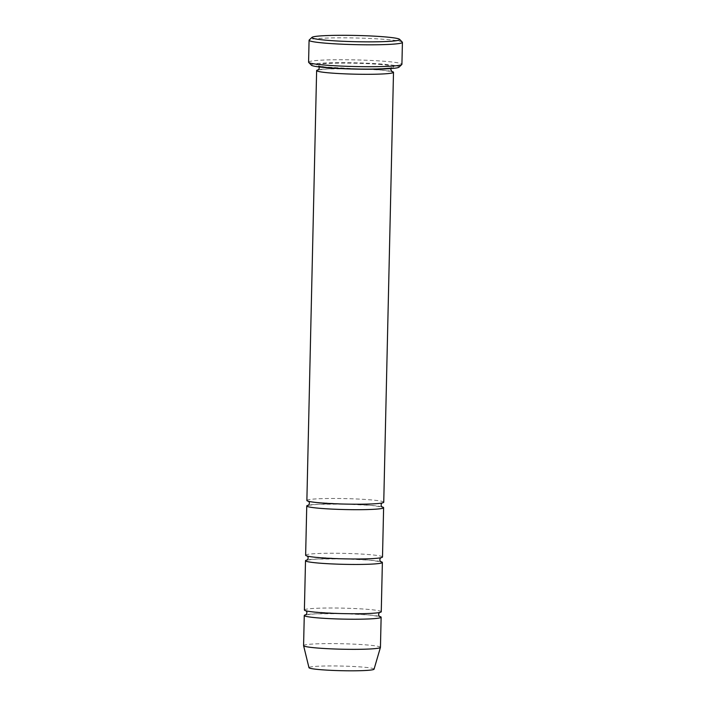 <?xml version="1.0" encoding="UTF-8"?>
<svg xmlns="http://www.w3.org/2000/svg" width="706" height="706" viewBox="0 0 706 706"><rect width="100%" height="100%" fill="white"/><g stroke="black" fill="none" stroke-linecap="round" stroke-linejoin="round"><path stroke-width="0.53" stroke-dasharray="3.53 2.65" d="M304.392 610.002A38.442 2.736 -178.7 0 1 327.787 608.016A38.442 2.736 -178.7 0 1 369.441 609.499A38.442 2.736 -178.7 0 1 381.258 611.749M380.516 561.57A38.442 2.736 1.3 0 0 370.562 560.211A38.442 2.736 1.3 0 0 307.401 559.911M311.372 65.19A43.931 3.133 -178.7 0 1 355.259 62.834A43.931 3.133 -178.7 0 1 398.996 67.185M374.056 669.164A32.555 2.321 1.3 0 0 364.067 667.214A32.555 2.321 1.3 0 0 328.493 665.961A32.555 2.321 1.3 0 0 308.972 667.682M380.446 647.349A38.442 2.736 1.3 0 0 368.638 645.099A38.442 2.736 1.3 0 0 326.975 643.616A38.442 2.736 1.3 0 0 303.58 645.602M379.272 616.338A38.442 2.736 1.3 0 0 369.317 614.979A38.442 2.736 1.3 0 0 306.157 614.679M305.636 555.243A38.442 2.736 -178.7 0 1 329.031 553.248A38.442 2.736 -178.7 0 1 370.685 554.74A38.442 2.736 -178.7 0 1 382.502 556.981M381.761 506.811A38.442 2.736 1.3 0 0 371.806 505.443A38.442 2.736 1.3 0 0 308.646 505.152M306.872 500.475A38.442 2.736 -178.7 0 1 330.276 498.48A38.442 2.736 -178.7 0 1 371.93 499.972A38.442 2.736 -178.7 0 1 383.746 502.222M391.645 71.421A38.442 2.736 1.3 0 0 381.69 70.062A38.442 2.736 1.3 0 0 318.53 69.762M308.584 62.163A46.684 3.327 -178.7 0 1 336.991 59.745A46.684 3.327 -178.7 0 1 387.576 61.554A46.684 3.327 -178.7 0 1 401.917 64.281M402.305 42.139A46.684 3.327 1.3 0 0 388.071 39.651A46.684 3.327 1.3 0 0 339.039 37.833A46.684 3.327 1.3 0 0 309.202 40.021M381.814 64.59A38.442 2.736 1.3 0 0 317.868 64.467A38.442 2.736 1.3 0 0 365.885 68.835A38.442 2.736 1.3 0 0 381.814 64.59M305.883 614.855L315.282 613.832L343.566 613.638L369.132 614.97L379.546 616.523M379.36 612.552L379.643 612.376C379.59 613.02 363.193 614.211 341.43 613.576L312.617 611.873L306.245 610.893M307.128 560.087L316.526 559.064L344.81 558.878L370.376 560.211L380.79 561.764M380.605 557.784L380.887 557.608C380.834 558.252 364.437 559.443 342.675 558.808L313.861 557.105L307.489 556.125M318.247 69.938L327.655 68.914L355.93 68.729L381.496 70.062L391.909 71.615M391.009 68.588L392.006 67.458C391.954 68.103 375.557 69.294 353.794 68.667L324.989 66.955L318.344 65.79L319.28 66.955M308.363 505.32L317.771 504.296L346.055 504.11L371.621 505.443L382.034 506.996M381.849 503.025L382.131 502.848C382.07 503.484 365.682 504.675 343.919 504.049L315.105 502.337L308.734 501.366"/><path stroke-width="1.06" d="M382.378 562.461L381.258 611.749A38.442 2.736 -178.7 0 1 357.863 613.735A38.442 2.736 -178.7 0 1 316.2 612.252A38.442 2.736 -178.7 0 1 304.392 610.002L305.513 560.714A38.442 2.736 1.3 0 0 343.884 564.323A38.442 2.736 1.3 0 0 382.378 562.461A38.442 2.736 1.3 0 0 380.516 561.57M307.401 559.911A38.442 2.736 1.3 0 0 305.513 560.714M402.42 42.378L401.917 64.281A46.684 3.327 -178.7 0 1 401.793 64.52L398.996 67.185A43.931 3.133 -178.7 0 1 370.915 69.241A43.931 3.133 -178.7 0 1 324.769 67.538A43.931 3.133 -178.7 0 1 311.372 65.19L308.698 62.402A46.684 3.327 -178.7 0 1 308.584 62.163L309.078 40.26A46.684 3.327 1.3 0 0 355.674 44.646A46.684 3.327 1.3 0 0 402.42 42.378A46.684 3.327 1.3 0 0 402.305 42.139L399.631 39.351A43.931 3.133 1.3 0 0 386.235 37.003A43.931 3.133 1.3 0 0 340.08 35.3A43.931 3.133 1.3 0 0 312.008 37.365A43.931 3.133 1.3 0 0 355.736 41.707A43.931 3.133 1.3 0 0 399.631 39.351M306.157 614.679A38.442 2.736 1.3 0 0 304.268 615.482L303.58 645.602A38.442 2.736 1.3 0 0 303.589 645.655L308.972 667.682A32.555 2.321 1.3 0 0 341.466 670.7A32.555 2.321 1.3 0 0 374.056 669.164L380.437 647.402A38.442 2.736 1.3 0 0 380.446 647.349L381.134 617.229A38.442 2.736 1.3 0 0 379.272 616.338M303.589 645.655A38.442 2.736 1.3 0 0 341.951 649.211A38.442 2.736 1.3 0 0 380.437 647.402M304.268 615.482A38.442 2.736 1.3 0 0 342.639 619.091A38.442 2.736 1.3 0 0 381.134 617.229M383.614 507.693L382.502 556.981A38.442 2.736 -178.7 0 1 359.107 558.975A38.442 2.736 -178.7 0 1 317.444 557.484A38.442 2.736 -178.7 0 1 305.636 555.243L306.748 505.946A38.442 2.736 1.3 0 0 345.119 509.564A38.442 2.736 1.3 0 0 383.614 507.693A38.442 2.736 1.3 0 0 381.761 506.811M308.646 505.152A38.442 2.736 1.3 0 0 306.748 505.946M393.498 72.312L383.746 502.222A38.442 2.736 -178.7 0 1 360.351 504.208A38.442 2.736 -178.7 0 1 318.688 502.725A38.442 2.736 -178.7 0 1 306.872 500.475L316.632 70.565A38.442 2.736 1.3 0 0 355.003 74.174A38.442 2.736 1.3 0 0 393.498 72.312A38.442 2.736 1.3 0 0 391.645 71.421M318.53 69.762A38.442 2.736 1.3 0 0 316.632 70.565M401.793 64.52A46.684 3.327 -178.7 0 1 371.965 66.708A46.684 3.327 -178.7 0 1 322.924 64.899A46.684 3.327 -178.7 0 1 308.698 62.402M312.008 37.365L309.202 40.021A46.684 3.327 1.3 0 0 309.078 40.26M379.546 616.523C378.301 615.217 378.337 613.832 379.643 612.376M305.972 610.708C307.225 612.005 307.189 613.382 305.883 614.855L305.883 614.855M380.79 561.764C379.546 560.449 379.572 559.064 380.887 557.608M307.216 555.94C308.46 557.237 308.434 558.622 307.128 560.087L307.128 560.087M391.909 71.615L390.815 69.515L391.009 68.588M319.28 66.955L318.962 69.312L318.256 69.938M382.034 506.996C380.79 505.69 380.816 504.305 382.131 502.848M308.46 501.172C309.705 502.469 309.678 503.855 308.363 505.32L308.372 505.32"/></g></svg>
